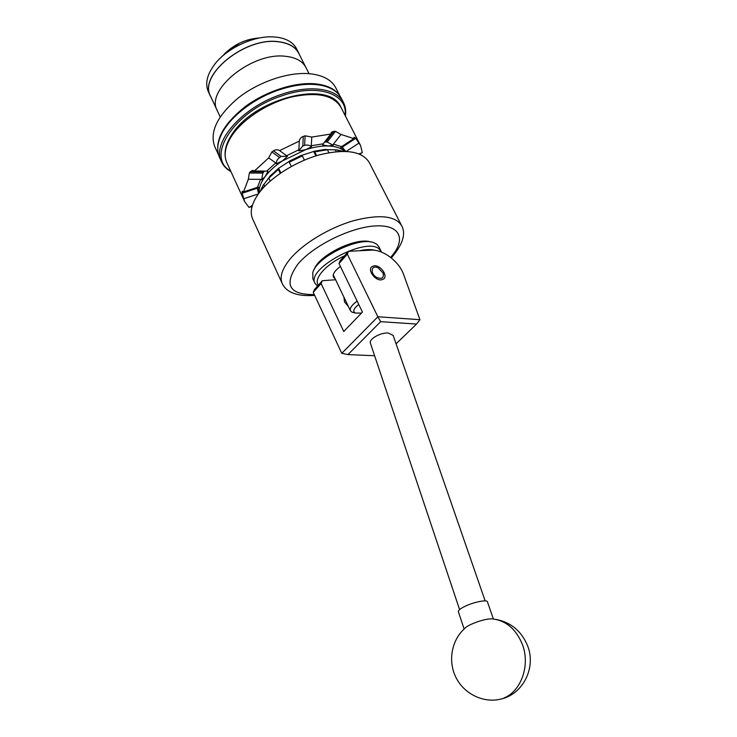 <?xml version="1.0" encoding="UTF-8"?>
<svg xmlns="http://www.w3.org/2000/svg" width="737" height="737" viewBox="0 0 737 737"><rect width="100%" height="100%" fill="white"/><g stroke="black" fill="none" stroke-linecap="round" stroke-linejoin="round"><path stroke-width="1.11" d="M374.295 265.79L371.89 266.656C367.247 269.834 374.949 280.714 381.269 279.876L383.572 279.047C388.261 275.878 380.642 265.034 374.295 265.79M343.93 297.158L344.52 301.977L348.408 306.518M396.082 343.81L416.552 324.059L380.688 321.673L377.841 316.809L341.793 353.318L313.253 292.349L314.496 289.512L322.336 280.705L321.111 283.542L343.755 331.475L362.438 312.101L338.992 263.505L340.19 260.658L348.527 251.308L347.33 254.145L377.841 316.753L419.943 319.692L403.489 274.173C398.855 261.248 382.835 249.281 371.181 250.156L348.527 251.308M335.593 279.747L322.336 280.705M347.33 254.145L338.992 263.505M321.111 283.542L313.253 292.349M380.688 321.673L347.975 354.58L374.608 355.741M416.552 324.059L419.943 319.692M341.83 353.336L347.975 354.58M459.593 609.591L370.435 343.249C368.509 339.232 380.522 332.323 388.288 333.032L393.18 335.436L485.158 600.904M491.791 618.831L491.33 618.804C485.711 619.034 478.875 620.923 470.842 624.469C467.433 626.109 465.333 627.509 464.522 628.679C451.495 640.361 447.728 661.246 456.028 677.625C464.246 694.051 483.573 703.42 500.93 699.081C522.957 694.226 536.14 667.833 527.803 646.303C521.768 631.342 511.137 622.36 495.909 619.384M487.433 601.834L487.424 601.797C487.01 599.365 473.458 602.12 464.761 606.45C460.247 608.698 458.11 610.448 458.359 611.71L464.144 629.029M317.481 286.159L315.04 283.377C305.744 268.904 365.902 236.494 379.168 248.986L381.499 252.1M381.149 251.28L378.846 246.683L376.8 244.251L374.074 242.814C359.638 236.172 316.79 256.881 312.829 272.423L312.857 278.733M340.42 266.472C334.773 270.663 332.442 274.201 333.419 277.112L335.105 278.715M375.216 250.368C371.255 249.18 365.976 249.309 359.37 250.755M344.391 255.942C325.929 264.261 313.207 278.927 318.347 285.182M314.137 269.558C318.605 255.186 356.791 236.632 370.849 242.022M376.782 277.462C381.996 279.452 384.106 277.978 383.102 273.058L378.274 267.946C371.218 264.159 369.642 273.657 376.782 277.462M345.073 115.368C348.214 93.839 317.896 82.922 281.377 96.013C233.389 111.656 205.116 157.561 230.653 170.993M230.93 171.61C226.517 169.123 223.375 165.825 221.505 161.707C211.427 143.144 241.368 107.574 280.926 94.557C310.111 84.23 337.03 88.468 343.58 102.692C345.542 106.653 346.141 111.075 345.377 115.958M224.361 129.224C235.647 112.144 253.639 99.016 278.337 89.831C292.285 85.124 304.897 83.373 316.145 84.589M343.451 102.434L341.36 98.371C338.117 92.061 331.797 87.786 322.391 85.566C310.001 82.949 295.436 84.433 278.697 90.015C253.27 98.611 229.557 117.229 221.469 134.355C217.295 143.144 216.632 150.79 219.488 157.294L219.626 157.598M340.162 96.326L335.823 87.896C331.586 79.789 322.751 75.054 309.328 73.691C288.333 71.867 258.954 81.715 238.493 97.745C217.387 115.589 209.455 131.831 214.679 146.46L214.817 146.774M339.573 95.497C334.893 88.762 326.519 84.847 314.432 83.76C293.989 82.139 265.513 91.471 245.006 106.791C223.799 123.825 214.946 139.698 218.456 154.392M298.789 53.156L296.606 48.863C293.206 42.304 286.407 38.388 276.2 37.108L272.248 36.85C252.441 36.058 226.01 48.835 214.237 64.893C206.959 74.907 204.978 83.788 208.285 91.554L208.396 91.793M299.655 55.137L298.9 53.368C295.509 46.855 288.72 42.967 278.512 41.714C245.145 36.675 198.069 75.275 210.413 96.142L211.436 98.058M259.719 37.946C246.49 38.775 234.873 43.962 224.877 53.488M222.832 55.708C227.825 50.337 233.224 46.698 239.046 44.81C231.473 48.642 225.006 53.294 219.635 58.767M305.883 67.417L298.789 53.432C295.417 46.928 288.637 43.05 278.457 41.806C245.172 36.786 198.207 75.275 210.524 96.096L217.222 110.532C205.061 90.089 252.441 51.654 285.735 56.325C295.915 57.468 302.667 61.235 305.984 67.62C302.667 61.235 295.915 57.468 285.735 56.325C252.441 51.654 205.061 90.089 217.222 110.532L220.179 116.907M358.735 304.409C353.659 308.536 352.507 311.419 355.298 313.05L361.48 313.096M249.806 172.384L249.364 173.002L262.851 173.121L263.754 171.914L250.258 171.776L249.806 172.384M251.796 207.558L251.096 207.088L252.072 206.452M250.35 206.636L251.096 207.088M252.413 205.282L249.078 207.475L244.73 201.717L242.105 193.251L257.287 188.239L257.277 187.382M243.413 191.795L242.068 192.237L242.105 193.251M242.068 192.237L242.344 191.261L243.514 191.915L248.323 179.284L249.364 173.002M401.536 225.467L369.219 162.453C362.318 151.297 346.049 148.681 320.402 154.604C296.431 161.007 271.161 176.862 259.267 192.707C251.759 202.988 249.53 211.694 252.579 218.843L252.699 219.101M263.33 187.824L262.621 186.304L260.097 191.629M343.064 151.306L337.638 150.035L338.366 151.481M328.895 152.688L327.431 149.758L314.745 151.85L316.643 155.682M304.409 160.113L302.345 155.894L289.263 162.223L291.308 166.451M280.217 173.315L278.365 169.436L268.802 178.096L270.221 181.099M262.998 185.613L269.235 177.313M263.892 184.397L264.776 186.286M268.802 178.096L269.853 176.198L278.568 168.303L289.401 161.292M263.671 184.397L262.621 186.304M278.697 168.395L280.834 172.891M289.263 162.223L289.429 161.099L301.341 155.341L302.345 155.894M278.568 168.303L278.365 169.436M301.525 155.443L313.704 151.472L315.897 155.912M314.745 151.85L313.713 151.306L325.275 149.408L327.431 149.758M326.611 149.629L335.335 149.86L336.238 151.656M337.638 150.035L336.173 149.804M243.514 191.915L257.434 187.327L260.594 179.34L248.323 179.284M257.72 194.854L257.526 194.2L243.754 198.769M341.655 146.599L342.3 147.142L355.685 138.335L358.965 143.07L346.805 151.039L347.072 151.426M358.928 153.849L362.337 152.716L360.623 145.696L358.965 143.07M250.258 171.776L252.432 170.413L254.431 170.984L266.739 171.113L275.73 162.923L268.673 157.911L271.861 151.905L279.563 157.488L281.147 156.428L273.464 150.827C275.583 149.556 277.609 149.464 279.553 150.551L286.573 155.71L298.89 149.758L299.296 141.007C299.646 138.814 300.972 137.285 303.285 136.419L302.796 145.972L304.602 145.382L305.118 135.82L311.806 137.054L311.254 145.751L323.211 143.816L330.821 134.051L331.604 132.135L333.999 131.297L325.643 141.992L327.145 142.038L335.501 131.361L341.056 134.456L333.41 144.139L341.563 146.654L353.824 138.593L354.018 137.275L354.93 137.681L353.788 138.427M341.056 134.456L353.824 138.593M311.806 137.054L330.821 134.051M279.636 150.597L299.286 141.089M254.431 170.984L268.673 157.911M273.464 150.827L271.861 151.905M305.118 135.82L303.285 136.419M335.501 131.361L333.999 131.297M355.685 138.335L354.93 137.681M360.052 154.309L360.854 153.213M360.734 154.088L360.679 154.604M262.851 173.121L261.598 179.846L265.182 176.521L267.955 171.362L266.739 171.113M264.555 171.095L263.754 171.914M279.563 157.488C277.379 159.081 276.283 161.182 276.264 163.789L282.289 160.979L287.458 156.355L286.573 155.71M287.319 156.253L281.147 156.428M302.796 145.972L298.844 150.606M298.89 149.758L298.835 150.855L305.662 149.675L311.594 146.718C309.531 145.106 307.2 144.664 304.602 145.382M325.643 141.992L324.547 142.094M323.211 143.816L322.64 144.922L328.37 145.972L333.179 145.244L327.145 142.038M341.563 146.654L340.715 147.566L344.934 151.325M345.681 151.352L342.3 147.142M257.287 188.239L258.53 193.702M258.89 193.214L258.669 187.226L257.434 187.327M257.526 194.2L258.19 194.144M333.179 145.244L333.41 144.139M311.594 146.718L311.254 145.751M275.73 162.923L276.264 163.789M260.594 179.34L261.598 179.846M354.663 312.7L352.046 312.184L350.434 310.756C349.587 308.204 351.825 304.989 357.141 301.111M503.961 697.976C521.271 691.103 530.29 665.281 522.524 644.801C516.038 628.799 505.637 620.139 491.33 618.804M252.579 218.843L282.17 283.413C279.452 276.992 282.096 268.848 290.111 258.991C302.787 243.781 328.886 227.89 353.207 220.805C379.187 214.071 395.327 215.692 401.637 225.669C406.17 233.915 402.724 244.666 391.292 257.922M390.619 257.397C406.336 240.004 400.965 224.693 376.063 225.9C351.374 226.839 313.511 245.366 297.877 264.141C283.469 284.611 288.941 294.763 314.294 294.588M360.513 145.465L340.927 107.28C333.539 95.137 317.177 91.701 291.824 96.952C268.167 102.775 243.625 118.574 232.385 134.935C225.301 145.558 223.422 154.733 226.747 162.472L226.876 162.757M344.566 151.315L343.884 150.707C340.337 147.796 335.169 146.221 328.37 145.972C321.507 145.788 313.944 147.022 305.662 149.675L282.289 160.979C275.048 165.825 269.346 171.002 265.182 176.521C261.119 182.011 259.102 187.069 259.12 191.675L259.175 192.818M371.227 267.374L371.89 266.656M487.424 601.797L493.385 618.969M312.801 278.614L315.04 283.377M383.102 273.058L383.516 274.081M221.505 161.707L219.488 157.294M214.679 146.46L218.751 155.369M208.285 91.554L210.413 96.142M305.984 67.62L309.052 73.672M282.17 283.413C286.509 292.607 297.343 296.596 314.681 295.39M244.73 201.717L226.747 162.472C223.274 153.996 225.135 144.452 232.321 133.83M232.431 133.683C255.242 98.132 329.854 79.338 340.927 107.28M331.604 132.135L331.226 132.614M299.296 141.007L298.863 150.339M287.025 156.06L279.553 150.551M253.077 170.422L252.432 170.413M333.253 274.846L350.434 310.756M355.298 313.05L352.046 312.184"/></g></svg>
